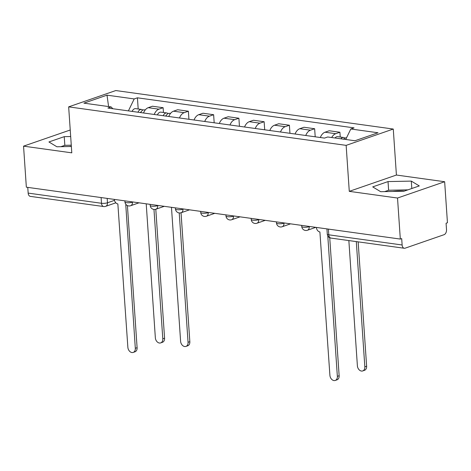 <?xml version="1.0" encoding="UTF-8"?>
<svg xmlns="http://www.w3.org/2000/svg" width="471" height="471" viewBox="0 0 471 471"><rect width="100%" height="100%" fill="white"/><g stroke="black" fill="none" stroke-linecap="round" stroke-linejoin="round"><path stroke-width="0.71" d="M397.524 198.038L444.653 181.729L396.411 175.035L393.273 129.048L115.789 90.55L68.66 106.864L346.144 145.362L349.276 191.35L397.524 198.038L400.321 239.074L26.347 187.187L23.55 146.151L71.792 152.845L68.66 106.864M444.653 181.729L447.45 222.765L446.078 223.236L446.514 229.63A4.257 2.726 97.9 0 1 444.047 234.705L405.16 248.164A4.257 2.726 97.9 0 1 404.295 248.258L330.954 238.085A4.257 2.726 -82.1 0 1 328.793 234.817L402.128 244.991A4.257 2.726 97.9 0 0 404.295 248.258M68.996 146.528A16.597 3.951 176.1 0 1 71.345 146.287M392.779 191.45A16.597 3.951 176.1 0 1 404.401 191.067M101.106 197.561L101.495 203.278A4.257 2.726 -82.1 0 0 103.655 206.545L30.321 196.372A4.257 2.726 -82.1 0 1 28.16 193.104L101.495 203.278A4.257 1.013 -3.9 0 0 107.482 202.777L114.494 200.352M27.765 187.387L28.16 193.104M70.238 129.996L23.55 146.151M402.128 244.991L401.692 238.603L400.321 239.074M331.69 137.526A9.791 6.27 -82.1 0 1 335.717 133.693L339.909 132.239L329.223 130.761L325.031 132.21A9.791 6.27 97.9 0 0 320.327 137.514M340.233 137.02L339.909 132.239M305.756 135.495A9.791 6.27 -82.1 0 1 310.466 130.19L314.652 128.736L303.972 127.252L299.78 128.707A9.791 6.27 97.9 0 0 295.07 134.011M315.205 136.808L314.652 128.736M280.498 131.992A9.791 6.27 -82.1 0 1 285.208 126.681L289.4 125.233L278.714 123.749L274.522 125.204A9.791 6.27 97.9 0 0 269.812 130.508M289.948 133.305L289.4 125.233M255.247 128.489A9.791 6.27 -82.1 0 1 259.951 123.178L264.143 121.73L253.457 120.246L249.265 121.695A9.791 6.27 97.9 0 0 244.561 127.005M264.696 129.796L264.143 121.73M229.989 124.98A9.791 6.27 -82.1 0 1 234.699 119.675L238.891 118.227L228.205 116.743L224.013 118.192A9.791 6.27 97.9 0 0 219.303 123.502M239.439 126.293L238.891 118.227M204.732 121.477A9.791 6.27 -82.1 0 1 209.442 116.172L213.634 114.718L202.948 113.24L198.756 114.689A9.791 6.27 97.9 0 0 194.052 119.993M214.181 122.79L213.634 114.718M179.48 117.974A9.791 6.27 -82.1 0 1 184.185 112.669L188.376 111.215L177.691 109.731L173.505 111.185A9.791 6.27 97.9 0 0 168.795 116.49M188.93 119.287L188.376 111.215M154.223 114.471A9.791 6.27 -82.1 0 1 158.933 109.16L163.125 107.712L152.439 106.228L148.247 107.682A9.791 6.27 97.9 0 0 143.537 112.987M163.449 112.492L163.125 107.712M345.72 139.475L350.813 128.989L378.013 132.763L354.928 140.752L327.728 136.979L324.501 138.097L107.888 108.042L111.121 106.923L83.92 103.149L107.005 95.16L134.206 98.934L128.395 110.885M350.813 128.989L354.045 127.871L137.432 97.815L134.206 98.934M393.273 129.048L346.144 145.362M396.411 175.035L349.276 191.35M372.714 186.887L380.68 191.703L403.959 191.22L419.272 185.921L411.307 181.105L388.027 181.582L372.714 186.887M70.679 136.525L64.244 136.661L48.931 141.959L56.897 146.775L71.362 146.475M138.191 108.989L137.432 97.815M112.84 108.73L111.121 106.923M108.595 106.576L107.005 95.16M407.933 189.848L388.616 190.243L384.648 191.62M388.616 190.243L388.027 181.582M411.807 188.506L411.307 181.105M71.274 145.186L64.833 145.321L60.865 146.693M64.833 145.321L64.244 136.661M316.377 227.428A4.257 3.109 -109.1 0 0 319.897 231.962L329.906 375.31A4.893 3.574 -109.1 0 0 335.234 380.45A4.893 3.574 -109.1 0 0 337.354 376.341L327.781 235.859M329.735 237.72L339.144 375.723A4.893 3.574 70.9 0 1 337.018 379.832L335.234 380.45M343.618 139.18A5.322 3.409 -82.1 0 1 346.303 137.862L346.485 137.891M348.852 240.563L357.389 365.796A4.893 3.574 -109.1 0 0 362.717 370.936A4.893 3.574 -109.1 0 0 364.837 366.832L356.3 241.599M340.863 138.798A5.322 3.409 -82.1 0 1 343.553 137.485A5.322 3.409 -82.1 0 1 344.866 138.133M335.034 137.991A5.322 3.409 -82.1 0 1 337.725 136.672L343.553 137.485M358.148 241.853L366.626 366.214A4.893 3.574 70.9 0 1 364.501 370.318L362.717 370.936M165.975 116.101A5.322 3.409 -82.1 0 1 169.519 113.334L170.49 113.47M171.473 207.322L180.605 341.269A4.893 3.574 -109.1 0 0 185.927 346.409A4.893 3.574 -109.1 0 0 188.053 342.299L179.233 212.945M165.398 116.019A2.555 1.637 -82.1 0 1 166.169 115.689M163.219 115.719A5.322 3.409 -82.1 0 1 166.769 112.952A5.322 3.409 -82.1 0 1 168.082 113.605M157.391 114.912A5.322 3.409 -82.1 0 1 160.941 112.145L166.769 112.952M181.047 212.762L189.837 341.681A4.893 3.574 70.9 0 1 187.717 345.791L185.927 346.409M114.335 199.398A4.257 3.109 -109.1 0 0 117.856 203.931L127.865 347.274A4.893 3.574 -109.1 0 0 133.193 352.42A4.893 3.574 -109.1 0 0 135.312 348.31L125.786 205.026A4.257 3.109 -109.1 0 0 126.54 205.02M127.411 205.562L137.102 347.692A4.893 3.574 70.9 0 1 134.977 351.802L133.193 352.42M140.717 112.598A5.322 3.409 -82.1 0 1 144.261 109.831L145.233 109.967M146.216 203.819L155.348 337.766A4.893 3.574 -109.1 0 0 160.676 342.906A4.893 3.574 -109.1 0 0 162.795 338.796L153.976 209.442M140.14 112.516A2.555 1.637 -82.1 0 1 140.911 112.18M137.968 112.216A5.322 3.409 -82.1 0 1 141.512 109.449A5.322 3.409 -82.1 0 1 142.825 110.096M132.139 111.403A5.322 3.409 -82.1 0 1 135.683 108.642L141.512 109.449M155.795 209.259L164.579 338.178A4.893 3.574 70.9 0 1 162.46 342.287L160.676 342.906M124.892 200.864L124.968 202A4.257 1.013 -3.9 0 0 126.469 202.66A4.257 1.013 -3.9 0 0 132.457 202.159L132.963 201.982M132.439 201.906L132.457 202.159A4.257 3.109 70.9 0 1 130.608 205.733L139.016 202.818M150.149 204.367L150.225 205.503A4.257 1.013 -3.9 0 0 151.727 206.163A4.257 1.013 -3.9 0 0 157.708 205.662L158.221 205.486M157.691 205.415L157.708 205.662A4.257 3.109 70.9 0 1 155.866 209.236L164.273 206.327M175.4 207.87L175.483 209.006A4.257 1.013 -3.9 0 0 176.978 209.666A4.257 1.013 -3.9 0 0 182.966 209.165L183.478 208.989M182.948 208.918L182.966 209.165A4.257 3.109 70.9 0 1 181.117 212.739L189.53 209.83M200.658 211.373L200.734 212.509A4.257 1.013 -3.9 0 0 202.236 213.175A4.257 1.013 -3.9 0 0 208.217 212.668L208.73 212.492M208.206 212.421L208.217 212.668A4.257 3.109 70.9 0 1 206.375 216.242L214.782 213.334M225.915 214.876L225.992 216.012A4.257 1.013 -3.9 0 0 227.487 216.678A4.257 1.013 -3.9 0 0 233.475 216.177L233.987 216.001M233.457 215.924L233.475 216.177A4.257 3.109 70.9 0 1 231.632 219.745L240.039 216.837M251.167 218.379L251.249 219.521A4.257 1.013 -3.9 0 0 252.744 220.181A4.257 1.013 -3.9 0 0 258.732 219.68L259.244 219.504M258.714 219.427L258.732 219.68A4.257 3.109 70.9 0 1 256.883 223.254L265.291 220.34M276.424 221.888L276.501 223.024A4.257 1.013 -3.9 0 0 278.002 223.684A4.257 1.013 -3.9 0 0 283.984 223.183L284.496 223.007M283.966 222.93L283.984 223.183A4.257 3.109 70.9 0 1 282.141 226.757L290.548 223.843M301.681 225.391L301.758 226.527A4.257 1.013 -3.9 0 0 303.253 227.187A4.257 1.013 -3.9 0 0 309.241 226.686L309.753 226.51M309.223 226.439L309.241 226.686A4.257 3.109 70.9 0 1 307.398 230.26L315.805 227.352M107.182 198.403L107.482 202.777A4.257 3.109 -109.1 0 1 105.634 206.351L115.842 202.818M173.505 111.185L184.185 112.669M198.756 114.689L209.442 116.172M224.013 118.192L234.699 119.675M249.265 121.695L259.951 123.178M274.522 125.204L285.208 126.681M299.78 128.707L310.466 130.19M325.031 132.21L335.717 133.693M148.247 107.682L158.933 109.16M326.933 228.894L327.292 234.158A4.257 1.013 -3.9 0 0 328.793 234.817L328.399 229.1M337.354 376.341L339.144 375.723M366.626 366.214L364.837 366.832M189.837 341.681L188.053 342.299M135.312 348.31L137.102 347.692M164.579 338.178L162.795 338.796M301.758 226.527A4.257 4.257 0 0 0 307.398 230.26M276.501 223.024A4.257 4.257 0 0 0 282.141 226.757M251.249 219.521A4.257 4.257 0 0 0 256.883 223.254M225.992 216.012A4.257 4.257 0 0 0 231.632 219.745M200.734 212.509A4.257 4.257 0 0 0 206.375 216.242M175.483 209.006A4.257 4.257 0 0 0 181.117 212.739M150.225 205.503A4.257 4.257 0 0 0 155.866 209.236M124.968 202A4.257 4.257 0 0 0 130.608 205.733M103.655 206.545A4.257 4.257 0 0 0 105.634 206.351M327.292 234.158A4.257 4.257 0 0 0 330.954 238.085"/></g></svg>
